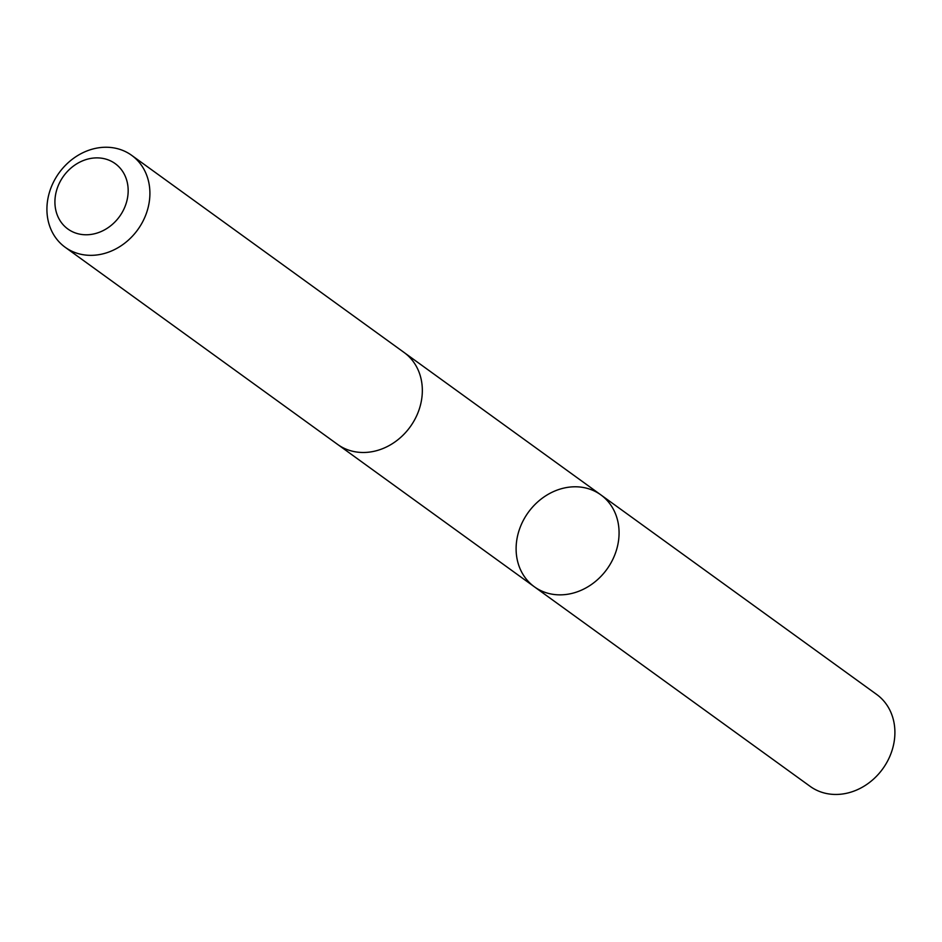 <?xml version="1.0" encoding="UTF-8"?>
<svg xmlns="http://www.w3.org/2000/svg" width="942" height="942" viewBox="0 0 942 942"><rect width="100%" height="100%" fill="white"/><g stroke="black" fill="none" stroke-linecap="round" stroke-linejoin="round"><path stroke-width="1.41" d="M530.617 583.734A56.72 48.525 125.9 0 1 529.981 510.14A56.72 48.525 125.9 0 1 600.843 494.868A56.72 48.525 125.9 0 1 606.895 569.262A56.72 48.525 125.9 0 1 534.338 586.772A56.72 48.525 125.9 0 1 530.617 583.734M810.155 786.37A56.732 48.525 -54.1 0 0 881.029 771.098A56.732 48.525 -54.1 0 0 880.393 697.492A56.732 48.525 -54.1 0 0 876.672 694.454L600.843 494.868A56.72 48.525 125.9 0 1 606.895 569.262A56.72 48.525 125.9 0 1 534.338 586.772L810.155 786.37M65.151 247.251L337.589 444.4A56.732 48.525 -54.1 0 0 408.463 429.128A56.732 48.525 -54.1 0 0 407.815 355.511A56.732 48.525 -54.1 0 0 404.094 352.485L131.668 155.336A56.732 48.525 -54.1 0 0 59.099 172.845A56.732 48.525 -54.1 0 0 65.151 247.251A56.732 48.525 -54.1 0 0 136.037 231.979A56.732 48.525 -54.1 0 0 135.389 158.374A56.732 48.525 -54.1 0 0 131.668 155.336M117.844 165.792A40.353 34.513 -54.1 0 0 56.32 191.356A40.353 34.513 -54.1 0 0 100.464 231.826A40.353 34.513 -54.1 0 0 117.844 165.792M338.308 444.907L534.338 586.772M404.813 353.014L600.843 494.868"/></g></svg>
